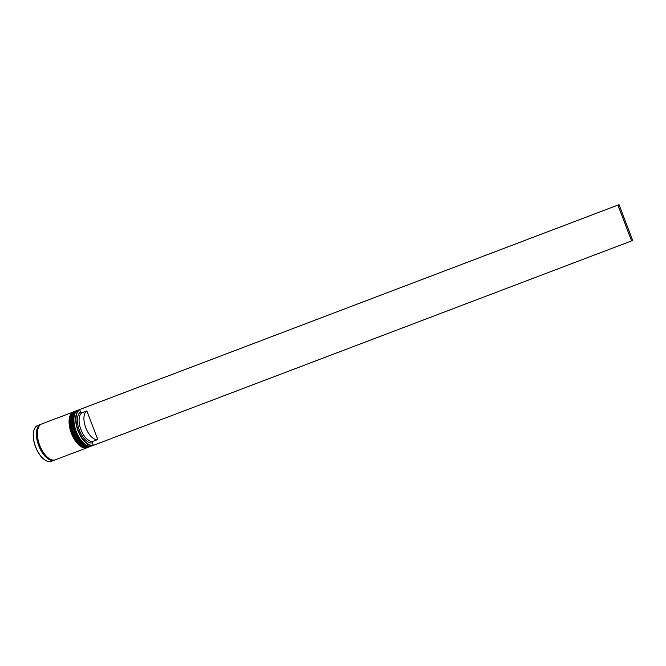 <?xml version="1.0" encoding="UTF-8"?>
<svg xmlns="http://www.w3.org/2000/svg" width="666" height="666" viewBox="0 0 666 666"><rect width="100%" height="100%" fill="white"/><g stroke="black" fill="none" stroke-linecap="round" stroke-linejoin="round"><path stroke-width="1" d="M78.288 430.652A18.923 9.407 69.2 0 0 93.24 445.104L92.383 442.865A16.525 8.217 -110.8 0 1 79.396 430.219A16.525 8.217 -110.8 0 1 80.619 412.063L79.762 409.823A18.923 9.407 69.2 0 0 78.288 430.652M93.24 445.104L93.34 445.363A19.164 9.524 -110.8 0 1 77.98 430.769A19.164 9.524 -110.8 0 1 79.67 409.573M85.589 444.605L84.99 444.205A18.448 9.166 -110.8 0 1 75.982 431.526A18.448 9.166 -110.8 0 1 74.251 415.934L74.434 415.234A19.164 9.524 69.2 0 0 76.232 431.426A19.164 9.524 69.2 0 0 85.589 444.605A19.164 9.524 69.2 0 0 91.916 445.904L631.593 240.892L617.915 205.095L80.777 409.132L619.03 204.662L632.7 240.468L631.593 240.892M82.676 445.712L82.076 445.313A18.448 9.166 -110.8 0 1 73.069 432.634A18.448 9.166 -110.8 0 1 71.337 417.041L71.52 416.342A19.164 9.524 69.2 0 0 73.318 432.534A19.164 9.524 69.2 0 0 82.676 445.712A19.164 9.524 69.2 0 0 89.003 447.011L89.977 446.636A19.164 9.524 -110.8 0 1 74.292 432.167A19.164 9.524 -110.8 0 1 76.365 410.814A19.164 9.524 -110.8 0 1 76.648 410.714M87.338 447.627A19.164 9.524 -110.8 0 1 87.063 447.743A19.164 9.524 -110.8 0 1 71.379 433.275A19.164 9.524 -110.8 0 1 73.451 411.921A19.164 9.524 -110.8 0 1 73.735 411.821M87.063 447.743L55.386 459.781A19.164 9.524 -110.8 0 1 39.702 445.304A19.164 9.524 -110.8 0 1 41.775 423.951L73.451 411.921M54.887 459.931A19.164 9.524 -110.8 0 1 54.412 460.148A19.164 9.524 -110.8 0 1 38.728 445.679A19.164 9.524 -110.8 0 1 40.801 424.317A19.164 9.524 -110.8 0 1 41.3 424.159M76.365 410.814L75.391 411.18A19.164 9.524 69.2 0 0 71.52 416.342M80.053 409.407L78.305 410.073A19.164 9.524 69.2 0 0 74.434 415.234M92.383 442.865L92.924 441.375A15.326 7.617 -110.8 0 1 80.927 429.637A15.326 7.617 -110.8 0 1 82.018 412.82L80.619 412.063M92.924 441.375L97.785 439.527A15.326 7.617 -110.8 0 1 85.781 427.788A15.326 7.617 -110.8 0 1 86.88 410.972L82.018 412.82M97.785 439.527L86.88 410.972M619.03 204.662L617.915 205.095M74.351 415.592A18.448 9.166 69.2 0 0 75.982 431.526A18.448 9.166 69.2 0 0 85.29 444.397M91.334 446.078L90.751 446.345A19.164 9.524 -110.8 0 1 75.067 431.876A19.164 9.524 -110.8 0 1 77.139 410.514L76.948 410.589A19.164 9.524 69.2 0 0 74.875 431.951A19.164 9.524 69.2 0 0 90.559 446.42A19.164 9.524 69.2 0 0 90.651 446.378M77.048 410.556A19.164 9.524 69.2 0 0 76.948 410.589C73.235 410.606 69.955 421.362 74.534 432.076C79.362 442.873 84.707 447.652 90.559 446.42L90.751 446.345M71.428 416.7A18.448 9.166 69.2 0 0 73.069 432.634A18.448 9.166 69.2 0 0 82.376 445.504M88.42 447.186L87.837 447.452A19.164 9.524 -110.8 0 1 72.153 432.983A19.164 9.524 -110.8 0 1 74.226 411.621L74.034 411.696A19.164 9.524 69.2 0 0 71.961 433.058A19.164 9.524 69.2 0 0 87.646 447.527A19.164 9.524 69.2 0 0 87.737 447.485M74.134 411.663A19.164 9.524 69.2 0 0 74.034 411.696C70.321 411.713 67.041 422.469 71.62 433.183C76.448 443.981 81.785 448.759 87.646 447.527L87.837 447.452M54.354 460.04A19.039 9.466 -110.8 0 1 38.786 445.654A19.039 9.466 -110.8 0 1 40.826 424.442M35.623 446.861A19.164 9.524 69.2 0 0 51.307 461.33C45.438 462.37 40.176 457.559 35.506 446.903C31.868 435.78 32.601 428.646 37.696 425.499A19.164 9.524 69.2 0 0 35.623 446.861M44.88 459.965A18.923 9.407 -110.8 0 1 35.539 446.886A18.923 9.407 -110.8 0 1 33.791 430.785M77.756 410.323L77.139 410.514M74.842 411.43L74.226 411.621M54.412 460.148L51.307 461.33M40.801 424.317L37.696 425.499"/></g></svg>
